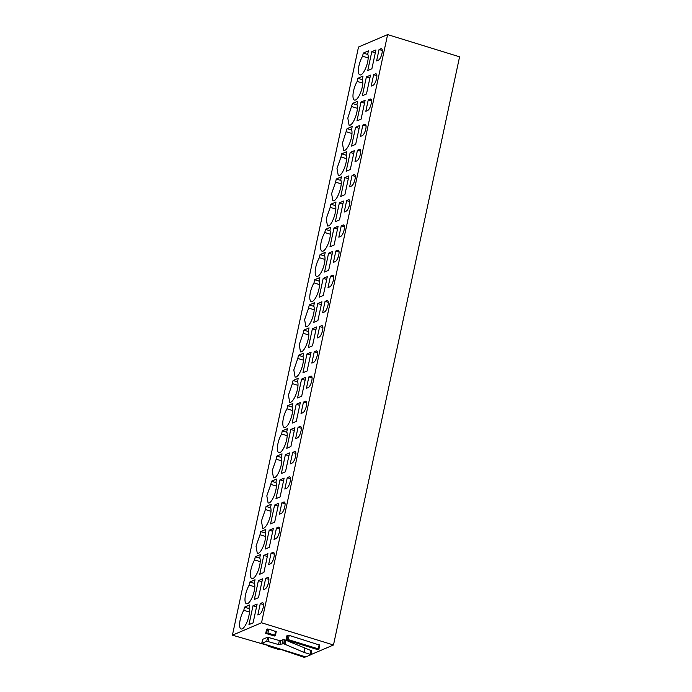 <?xml version="1.0" encoding="UTF-8"?>
<svg xmlns="http://www.w3.org/2000/svg" width="692" height="692" viewBox="0 0 692 692"><rect width="100%" height="100%" fill="white"/><g stroke="black" fill="none" stroke-linecap="round" stroke-linejoin="round"><path stroke-width="1.04" d="M278.521 644.537L283.659 643.733L303.866 652.34L310.241 654.329L310.795 654.788L306.175 656.76L304.835 656.63L261.749 643.335L266.766 641.199L278.521 644.537L279.369 640.567L267.614 637.228L266.766 641.199M267.614 637.228L262.597 639.373L261.749 643.335M310.89 654.623L333.492 644.987L261.524 622.774L232.417 635.187L269.716 645.973L268.73 646.397L279.153 649.615L280.13 649.191L304.385 657.4L305.786 656.803M286.972 635.81L289.195 635.403L319.721 645.117M279.862 644.659L280.71 640.697L279.369 640.567M280.71 640.697L283.166 639.65L285.528 640.083L311.651 650.817M266.61 629.53L268.833 629.123L276.16 631.675M317.974 649.693L286.03 639.927L288.287 639.616L318.259 648.871L318.891 649.252L317.974 649.693M274.464 636L265.719 633.396L267.986 633.085L274.759 635.178L275.381 635.567L274.464 636M260.278 603.571L262.147 602.775A6.02 1.946 -72.8 0 1 262.7 602.723A6.02 1.946 -72.8 0 1 263.003 608.285A6.02 1.946 -72.8 0 1 259.699 614.185L257.831 614.98L260.278 603.571L263.488 604.566M249.129 608.597L244.484 607.161L243.809 610.292A11.522 3.72 -72.8 0 0 239.821 621.788A11.522 3.72 -72.8 0 0 241.11 628.967A11.522 3.72 -72.8 0 0 242.165 628.864A11.522 3.72 -72.8 0 0 247.883 619.625A11.522 3.72 -72.8 0 0 248.964 608.095L249.63 604.964L244.484 607.161M249.397 612.022L243.809 610.292M253.004 605.777L257.139 604.012L253.099 622.852L248.964 624.616L253.004 605.777L256.524 606.858M263.808 555.408L267.934 553.643L263.894 572.483L259.768 574.248L263.808 555.408L267.32 556.489M271.074 553.202L272.942 552.406A6.02 1.946 -72.8 0 1 273.496 552.354A6.02 1.946 -72.8 0 1 273.798 557.916A6.02 1.946 -72.8 0 1 270.494 563.807L268.626 564.611L271.074 553.202L274.283 554.197M252.969 578.495A11.522 3.72 -72.8 0 0 258.678 569.256A11.522 3.72 -72.8 0 0 259.76 557.726L260.434 554.595L255.279 556.792L254.604 559.923A11.522 3.72 -72.8 0 0 250.625 571.419A11.522 3.72 -72.8 0 0 251.905 578.598A11.522 3.72 -72.8 0 0 252.969 578.495M260.201 561.653L254.604 559.923M259.933 558.228L255.279 556.792M281.869 502.833L283.737 502.037A6.02 1.946 -72.8 0 1 284.291 501.985A6.02 1.946 -72.8 0 1 284.594 507.539A6.02 1.946 -72.8 0 1 281.298 513.438L279.43 514.242L281.869 502.833L285.078 503.828M274.603 505.039L278.729 503.274L274.689 522.114L270.563 523.879L274.603 505.039L278.123 506.12M270.728 507.859L266.074 506.423L271.229 504.226L270.555 507.357A11.522 3.72 -72.8 0 1 269.482 518.888A11.522 3.72 -72.8 0 1 263.764 528.126L262.709 528.23L261.42 521.041L265.408 509.554L270.996 511.284M266.074 506.423L265.408 509.554M287.275 477.653L289.144 476.857A6.02 1.946 -72.8 0 1 289.697 476.805A6.02 1.946 -72.8 0 1 290 482.359A6.02 1.946 -72.8 0 1 286.696 488.258L284.827 489.054L287.275 477.653L290.476 478.639M280 479.85L284.135 478.094L280.096 496.925L275.961 498.69L280 479.85L283.521 480.94M276.125 482.67L271.48 481.234L276.627 479.037L275.952 482.177A11.522 3.72 -72.8 0 1 274.88 493.699A11.522 3.72 -72.8 0 1 269.162 502.946L268.107 503.041L266.818 495.861L270.806 484.374L276.393 486.095M271.48 481.234L270.806 484.374M292.673 452.464L294.541 451.668A6.02 1.946 -72.8 0 1 295.095 451.617A6.02 1.946 -72.8 0 1 295.397 457.17A6.02 1.946 -72.8 0 1 292.093 463.069L290.225 463.865L292.673 452.464L295.882 453.459M285.398 454.67L289.533 452.905L285.493 471.745L281.359 473.51L285.398 454.67L288.919 455.751M281.523 457.49L276.878 456.054L282.025 453.857L281.359 456.988A11.522 3.72 -72.8 0 1 280.277 468.519A11.522 3.72 -72.8 0 1 274.56 477.757L273.504 477.861L272.215 470.672L276.203 459.185L281.8 460.915M276.878 456.054L276.203 459.185M298.07 427.284L299.939 426.488A6.02 1.946 -72.8 0 1 300.492 426.436A6.02 1.946 -72.8 0 1 300.795 431.99A6.02 1.946 -72.8 0 1 297.491 437.889L295.622 438.685L298.07 427.284L301.279 428.27M290.796 429.481L294.93 427.717L290.891 446.556L286.765 448.321L290.796 429.481L294.316 430.571M286.929 432.301L282.275 430.865L287.431 428.668L286.756 431.808A11.522 3.72 -72.8 0 1 285.675 443.33A11.522 3.72 -72.8 0 1 279.966 452.577A11.522 3.72 -72.8 0 1 278.902 452.672A11.522 3.72 -72.8 0 1 277.613 445.492A11.522 3.72 -72.8 0 1 281.601 434.005L287.197 435.726M282.275 430.865L281.601 434.005M303.468 402.095L305.336 401.299A6.02 1.946 -72.8 0 1 305.89 401.248A6.02 1.946 -72.8 0 1 306.193 406.801A6.02 1.946 -72.8 0 1 302.888 412.7L301.02 413.496L303.468 402.095L306.677 403.09M296.202 404.301L300.328 402.536L296.288 421.376L292.162 423.141L296.202 404.301L299.714 405.382M292.327 407.121L287.673 405.685L292.828 403.488L292.154 406.619A11.522 3.72 -72.8 0 1 291.072 418.15A11.522 3.72 -72.8 0 1 285.363 427.388A11.522 3.72 -72.8 0 1 284.3 427.492A11.522 3.72 -72.8 0 1 283.019 420.303A11.522 3.72 -72.8 0 1 286.998 408.816L292.595 410.546M287.673 405.685L286.998 408.816M308.866 376.915L310.734 376.119A6.02 1.946 -72.8 0 1 311.288 376.059A6.02 1.946 -72.8 0 1 311.59 381.621A6.02 1.946 -72.8 0 1 308.295 387.52L306.426 388.316L308.866 376.915L312.075 377.901M301.6 379.112L305.726 377.348L301.686 396.187L297.56 397.952L301.6 379.112L305.12 380.202M297.724 381.932L293.071 380.496L298.226 378.299L297.551 381.439A11.522 3.72 -72.8 0 1 296.47 392.961A11.522 3.72 -72.8 0 1 290.761 402.208L289.706 402.303L288.417 395.123L292.405 383.636L297.993 385.358M293.071 380.496L292.405 383.636M314.263 351.726L316.132 350.93A6.02 1.946 -72.8 0 1 316.685 350.879A6.02 1.946 -72.8 0 1 316.988 356.432A6.02 1.946 -72.8 0 1 313.692 362.331L311.824 363.127L314.263 351.726L317.472 352.721M306.997 353.932L311.123 352.167L307.084 371.007L302.958 372.763L306.997 353.932L310.518 355.013M303.122 356.752L298.468 355.316L303.624 353.119L302.949 356.25A11.522 3.72 -72.8 0 1 301.876 367.781A11.522 3.72 -72.8 0 1 296.159 377.019L295.103 377.123L293.815 369.935L297.802 358.447L303.39 360.177M298.468 355.316L297.802 358.447M319.669 326.546L321.538 325.742A6.02 1.946 -72.8 0 1 322.091 325.69A6.02 1.946 -72.8 0 1 322.394 331.252A6.02 1.946 -72.8 0 1 319.09 337.151L317.221 337.947L319.669 326.546L322.879 327.532M312.395 328.743L316.529 326.979L312.49 345.818L308.355 347.583L312.395 328.743L315.915 329.833M308.52 331.563L303.875 330.127L309.021 327.93L308.355 331.07A11.522 3.72 -72.8 0 1 307.274 342.592A11.522 3.72 -72.8 0 1 301.556 351.83L300.501 351.934L299.212 344.754L303.2 333.267L308.788 334.989M303.875 330.127L303.2 333.267M325.067 301.357L326.935 300.562A6.02 1.946 -72.8 0 1 327.489 300.51A6.02 1.946 -72.8 0 1 327.792 306.063A6.02 1.946 -72.8 0 1 324.487 311.962L322.619 312.758L325.067 301.357L328.276 302.352M317.792 303.563L321.927 301.798L317.887 320.638L313.753 322.394L317.792 303.563L321.313 304.644M313.926 306.383L309.272 304.947L314.419 302.741L313.753 305.881A11.522 3.72 -72.8 0 1 312.672 317.412A11.522 3.72 -72.8 0 1 306.954 326.65L305.899 326.754L304.61 319.566L308.597 308.078L314.194 309.808M309.272 304.947L308.597 308.078M330.465 276.177L332.333 275.373A6.02 1.946 -72.8 0 1 332.887 275.321A6.02 1.946 -72.8 0 1 333.189 280.883A6.02 1.946 -72.8 0 1 329.885 286.782L328.017 287.578L330.465 276.177L333.674 277.163M323.19 278.374L327.325 276.61L323.285 295.449L319.159 297.214L323.19 278.374L326.71 279.464M319.323 281.194L314.67 279.758L319.825 277.561L319.15 280.692A11.522 3.72 -72.8 0 1 318.069 292.223A11.522 3.72 -72.8 0 1 312.36 301.461A11.522 3.72 -72.8 0 1 311.296 301.565A11.522 3.72 -72.8 0 1 310.007 294.385A11.522 3.72 -72.8 0 1 313.995 282.898L319.592 284.62M314.67 279.758L313.995 282.898M335.862 250.988L337.731 250.193A6.02 1.946 -72.8 0 1 338.284 250.141A6.02 1.946 -72.8 0 1 338.587 255.694A6.02 1.946 -72.8 0 1 335.291 261.593L333.423 262.389L335.862 250.988L339.071 251.983M328.596 253.185L332.722 251.43L328.683 270.269L324.557 272.025L328.596 253.185L332.117 254.275M324.721 256.005L320.067 254.578L325.223 252.372L324.548 255.512A11.522 3.72 -72.8 0 1 323.467 267.043A11.522 3.72 -72.8 0 1 317.758 276.281A11.522 3.72 -72.8 0 1 316.694 276.385A11.522 3.72 -72.8 0 1 315.414 269.197A11.522 3.72 -72.8 0 1 319.393 257.709L324.989 259.439M320.067 254.578L319.393 257.709M341.26 225.808L343.128 225.004A6.02 1.946 -72.8 0 1 343.682 224.952A6.02 1.946 -72.8 0 1 343.985 230.514A6.02 1.946 -72.8 0 1 340.689 236.413L338.82 237.209L341.26 225.808L344.469 226.794M333.994 228.005L338.12 226.241L334.08 245.08L329.954 246.845L333.994 228.005L337.514 229.087M330.119 230.825L325.465 229.389L330.62 227.192L329.946 230.324A11.522 3.72 -72.8 0 1 328.864 241.854A11.522 3.72 -72.8 0 1 323.155 251.092A11.522 3.72 -72.8 0 1 322.1 251.196A11.522 3.72 -72.8 0 1 320.811 244.017A11.522 3.72 -72.8 0 1 324.799 232.529L330.387 234.251M325.465 229.389L324.799 232.529M346.666 200.619L348.534 199.824A6.02 1.946 -72.8 0 1 349.079 199.772A6.02 1.946 -72.8 0 1 349.391 205.325A6.02 1.946 -72.8 0 1 346.087 211.224L344.218 212.02L346.666 200.619L349.867 201.606M339.391 202.817L343.517 201.061L339.487 219.9L335.352 221.656L339.391 202.817L342.912 203.906M335.516 205.636L330.863 204.201L336.018 202.003L335.343 205.143C337.514 209.269 332.445 224.77 328.553 225.912L327.498 226.007L326.209 218.828L330.196 207.34L335.784 209.07M330.863 204.201L330.196 207.34M352.064 175.431L353.932 174.635A6.02 1.946 -72.8 0 1 354.486 174.583A6.02 1.946 -72.8 0 1 354.788 180.145A6.02 1.946 -72.8 0 1 351.484 186.044L349.616 186.84L352.064 175.431L355.273 176.425M344.789 177.636L348.924 175.872L344.884 194.712L340.749 196.476L344.789 177.636L348.31 178.718M340.914 180.456L336.269 179.02L341.416 176.823L340.749 179.955C342.912 184.089 337.843 199.59 333.951 200.723L332.895 200.827L331.606 193.648L335.594 182.152L341.182 183.882M336.269 179.02L335.594 182.152M357.461 150.25L359.33 149.455A6.02 1.946 -72.8 0 1 359.883 149.403A6.02 1.946 -72.8 0 1 360.186 154.956A6.02 1.946 -72.8 0 1 356.882 160.855L355.013 161.651L357.461 150.25L360.67 151.237M350.187 152.448L354.321 150.692L350.282 169.531L346.147 171.287L350.187 152.448L353.707 153.537M346.32 155.268L341.666 153.832L346.822 151.635L346.147 154.774A11.522 3.72 -72.8 0 1 345.066 166.305A11.522 3.72 -72.8 0 1 339.348 175.543L338.293 175.638L337.004 168.459L340.992 156.972L346.588 158.693M341.666 153.832L340.992 156.972M276.471 528.022L278.34 527.226A6.02 1.946 -72.8 0 1 278.893 527.174A6.02 1.946 -72.8 0 1 279.196 532.728A6.02 1.946 -72.8 0 1 275.9 538.627L274.032 539.423L276.471 528.022L279.68 529.008M265.33 533.039L260.676 531.603L265.832 529.406L265.157 532.546A11.522 3.72 -72.8 0 1 264.076 544.076A11.522 3.72 -72.8 0 1 258.367 553.315L257.303 553.41L256.023 546.23L260.002 534.743L265.598 536.464M260.676 531.603L260.002 534.743M269.205 530.219L273.331 528.463L269.292 547.303L265.166 549.059L269.205 530.219L272.726 531.309M249.207 585.112A11.522 3.72 -72.8 0 0 245.219 596.599A11.522 3.72 -72.8 0 0 246.508 603.779A11.522 3.72 -72.8 0 0 247.563 603.683A11.522 3.72 -72.8 0 0 253.281 594.445A11.522 3.72 -72.8 0 0 254.362 582.915L255.028 579.775L249.881 581.972L249.207 585.112L254.803 586.833M254.535 583.408L249.881 581.972M265.676 578.391L267.545 577.595A6.02 1.946 -72.8 0 1 268.098 577.543A6.02 1.946 -72.8 0 1 268.401 583.096A6.02 1.946 -72.8 0 1 265.097 588.996L263.228 589.792L265.676 578.391L268.885 579.377M258.401 580.588L262.536 578.832L258.497 597.672L254.362 599.428L258.401 580.588L261.922 581.678M355.593 127.267L359.719 125.503L355.679 144.343L351.553 146.107L355.593 127.267L359.105 128.349M362.859 125.062L364.727 124.266A6.02 1.946 -72.8 0 1 365.281 124.214A6.02 1.946 -72.8 0 1 365.584 129.776A6.02 1.946 -72.8 0 1 362.279 135.667L360.411 136.471L362.859 125.062L366.068 126.056M344.754 150.354A11.522 3.72 -72.8 0 0 350.463 141.116A11.522 3.72 -72.8 0 0 351.545 129.586L352.219 126.454L347.064 128.651L342.41 143.279L343.69 150.458L344.754 150.354M351.986 133.513L346.389 131.783M261.524 622.774L387.615 34.6L459.583 56.813L333.492 644.987M268.877 645.722L268.73 646.397M387.615 34.6L358.508 47.013L232.417 635.187M365.817 111.282L368.256 99.882L370.125 99.086A6.02 1.946 -72.8 0 1 370.678 99.034A6.02 1.946 -72.8 0 1 370.981 104.587A6.02 1.946 -72.8 0 1 367.686 110.486L365.817 111.282M371.881 68.785L367.746 70.549L371.786 51.71L375.92 49.954L371.881 68.785M379.06 49.513L376.612 60.913L378.481 60.117A6.02 1.946 -72.8 0 0 381.785 54.218A6.02 1.946 -72.8 0 0 381.482 48.665A6.02 1.946 -72.8 0 0 380.929 48.717L379.06 49.513L382.261 50.499M357.859 78.282L357.193 81.414A11.522 3.72 -72.8 0 0 353.205 92.901A11.522 3.72 -72.8 0 0 354.494 100.089A11.522 3.72 -72.8 0 0 355.55 99.985A11.522 3.72 -72.8 0 0 361.267 90.747A11.522 3.72 -72.8 0 0 362.34 79.217L363.015 76.085L357.859 78.282L362.513 79.718M362.349 95.738L366.388 76.898L370.514 75.134L366.475 93.974L362.349 95.738M371.215 86.102L373.654 74.693L375.522 73.897A6.02 1.946 -72.8 0 1 376.076 73.845A6.02 1.946 -72.8 0 1 376.379 79.398A6.02 1.946 -72.8 0 1 373.083 85.298L371.215 86.102M357.617 101.266L356.942 104.406A11.522 3.72 -72.8 0 1 355.861 115.936A11.522 3.72 -72.8 0 1 350.152 125.174L349.088 125.269L347.808 118.09L352.462 103.463L357.617 101.266M360.99 102.079L365.117 100.323L361.077 119.162L356.951 120.918L360.99 102.079L364.511 103.169M368.412 50.897L367.746 54.037A11.522 3.72 -72.8 0 1 366.665 65.558A11.522 3.72 -72.8 0 1 360.947 74.805A11.522 3.72 -72.8 0 1 359.892 74.9A11.522 3.72 -72.8 0 1 358.603 67.721A11.522 3.72 -72.8 0 1 362.591 56.234L363.265 53.094L368.412 50.897M351.718 130.087L347.064 128.651M357.383 108.324L351.787 106.603M357.115 104.899L352.462 103.463M373.654 74.693L376.863 75.688M366.388 76.898L369.909 77.98M362.781 83.144L357.193 81.414M371.786 51.71L375.306 52.8M368.179 57.955L362.591 56.234M367.91 54.53L363.265 53.094M368.256 99.882L371.466 100.868M310.241 654.329L311.097 650.359M304.151 652.444L305.008 648.482M303.866 652.34L304.714 648.378M284.974 644.157L285.822 640.195M284.68 644.053L285.528 640.083M283.659 643.733L284.507 639.771M282.319 643.612L283.166 639.65M268.107 641.32L268.954 637.358M286.107 639.858L287.007 635.637M286.946 639.494L287.855 635.282M288.287 639.616L289.195 635.403M318.259 648.871L319.168 644.65M265.797 633.327L266.645 629.357M267.493 628.993L266.645 632.964M267.986 633.085L268.833 629.123M275.606 631.208L274.759 635.178M263.124 603.078L262.147 602.775M273.92 552.709L272.942 552.406M284.723 502.34L283.737 502.037M290.121 477.16L289.144 476.857M295.519 451.971L294.541 451.668M300.916 426.791L299.939 426.488M306.314 401.602L305.336 401.299M311.72 376.422L310.734 376.119M317.118 351.233L316.132 350.93M322.515 326.044L321.538 325.742M327.913 300.864L326.935 300.562M333.31 275.675L332.333 275.373M338.717 250.495L337.731 250.193M344.114 225.307L343.128 225.004M349.512 200.126L348.534 199.824M354.909 174.938L353.932 174.635M360.307 149.757L359.33 149.455M279.326 527.529L278.34 527.226M268.522 577.898L267.545 577.595M365.705 124.569L364.727 124.266M376.509 74.2L375.522 73.897M381.906 49.02L380.929 48.717M371.111 99.389L370.125 99.086M310.872 654.718L311.729 650.748M286.03 639.927L286.929 635.714M318.891 649.252L319.799 645.039M265.719 633.396L266.567 629.426M275.381 635.567L276.238 631.597"/></g></svg>
